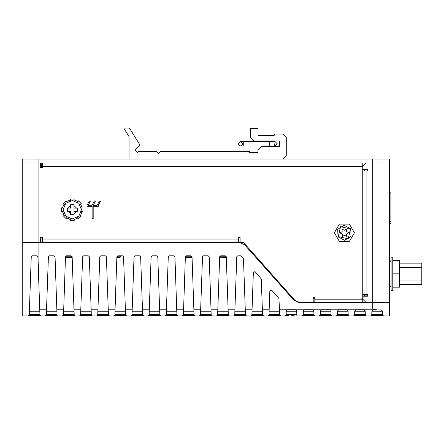 <?xml version="1.0" encoding="UTF-8"?>
<svg xmlns="http://www.w3.org/2000/svg" width="444" height="444" viewBox="0 0 444 444"><rect width="100%" height="100%" fill="white"/><g stroke="black" fill="none" stroke-linecap="round" stroke-linejoin="round"><path stroke-width="0.67" d="M217.815 309.213L217.616 314.924L216.617 315.889L212.193 315.889L215.856 315.889L212.193 315.889L211.194 314.924L210.994 309.213L217.815 309.213L219.647 256.765L220.651 255.8L225.286 255.8L226.29 256.765L228.122 309.213L234.943 309.213L236.774 256.765L237.773 255.8L240.587 255.8L241.331 256.138L243.49 258.908L245.243 309.213L252.07 309.213L253.358 272.266L255.106 271.634L261.316 278.96L262.371 309.213L269.192 309.213L269.835 290.803L271.589 290.171L278.888 298.385L279.498 309.213L372.76 309.213L377.433 309.884L381.307 309.884L382.306 310.85L382.451 314.924L383.45 315.889L389.449 315.889L389.449 302.536L298.979 302.536L293.984 300.299L244.555 244.688L239.566 242.446L22.233 242.446L22.233 315.889L28.233 315.889L29.237 314.924L31.263 256.765L32.268 255.8L36.902 255.8L37.907 256.765L39.738 309.213L46.559 309.213L46.359 314.924L48.39 256.765L49.395 255.8L54.029 255.8L55.028 256.765L56.86 309.213L63.686 309.213L65.518 256.765L66.517 255.8L71.157 255.8L72.156 256.765L73.987 309.213L80.814 309.213L82.645 256.765L83.644 255.8L88.284 255.8L89.283 256.765L91.114 309.213L97.935 309.213L99.767 256.765L100.771 255.8L105.406 255.8L106.41 256.765L108.242 309.213L115.063 309.213L116.894 256.765L117.893 255.8L122.533 255.8L123.532 256.765L125.363 309.213L132.19 309.213L134.021 256.765L135.02 255.8L139.66 255.8L140.659 256.765L142.491 309.213L149.312 309.213L151.143 256.765L152.148 255.8L156.782 255.8L157.787 256.765L159.618 309.213L166.439 309.213L168.27 256.765L169.275 255.8L173.909 255.8L174.908 256.765L176.74 309.213L183.566 309.213L185.398 256.765L186.397 255.8L191.037 255.8L192.036 256.765L193.867 309.213L200.694 309.213L200.494 314.924L202.525 256.765L203.524 255.8L208.164 255.8L203.524 255.8L202.525 256.765L203.524 255.8L208.164 255.8L209.163 256.765L210.994 309.213M193.867 309.213L194.067 314.924L195.066 315.889L199.489 315.889L195.826 315.889M39.738 309.213L39.938 314.924L40.937 315.889L45.36 315.889L40.937 315.889L45.36 315.889L46.359 314.924L46.559 309.213M365.184 310.85L365.323 314.924L366.328 315.889L370.751 315.889L371.75 314.924L371.894 310.85L372.893 309.884L371.894 310.85L371.717 315.889L365.356 315.889L365.184 310.85L364.18 309.884L355.766 309.884L354.767 310.85L354.623 314.924L353.624 315.889L349.2 315.889L348.201 314.924L348.057 310.85L347.058 309.884L338.639 309.884L337.64 310.85L337.496 314.924L336.497 315.889L332.073 315.889L331.074 314.924L330.897 309.884L321.517 309.884L320.513 310.85L320.374 314.924L319.369 315.889L314.946 315.889L313.947 314.924L313.803 310.85L312.804 309.884L304.39 309.884L303.391 310.85L303.246 314.924L302.247 315.889L296.853 315.889L296.681 310.85L295.676 309.884L287.262 309.884L286.263 310.85L286.119 314.924L285.12 315.889L280.697 315.889L279.698 314.924L279.498 309.213M367.754 295.859L363.581 295.859L363.581 296.192M363.581 169.336L363.581 169.669L367.754 169.669M42.263 242.446L42.263 237.44L40.593 237.44L40.593 242.446L22.233 242.446L22.233 158.991L372.76 158.991L372.76 162.992L389.449 162.992L389.449 302.536L366.084 302.536L362.742 299.201L362.742 296.192L367.754 296.192L367.754 294.527L362.742 294.527M362.742 171.007L367.754 171.007L367.754 169.336L362.742 169.336L362.742 166.334L362.742 298.868L361.077 298.868L361.077 302.536M41.431 166.334L41.431 168.004L40.593 168.004L40.593 162.992L22.233 162.992L38.928 162.992L38.928 158.991M40.593 168.004L42.263 168.004L42.263 162.992M362.742 162.992L362.742 166.334L40.593 166.334M314.863 302.536L314.863 297.53L313.192 297.53L313.192 302.536L299.872 302.536L294.877 300.299L243.456 242.446L238.45 242.446L238.45 237.44L240.121 237.44L240.121 242.446M372.76 158.991L389.449 158.991L389.449 162.992L366.084 162.992L362.742 166.334M391.12 290.52L391.12 257.137L392.79 257.137L392.79 290.52L391.12 290.52M399.467 284.51L421.8 284.51L421.8 280.053L399.467 280.053M399.467 267.599L421.8 267.599L421.8 263.148L399.467 263.148M65.518 256.804L72.156 256.804M65.49 257.47L72.183 257.47M219.647 256.804L226.29 256.804M219.63 257.237L226.312 257.47L226.412 260.317M192.063 257.47L186.48 257.47L185.814 256.804L192.036 256.804M116.894 256.804L120.546 256.804L120.546 255.8M116.872 257.47L119.88 257.47L120.546 256.804M342.463 315.723L348.701 315.756M141.425 315.723L143.19 315.756M326.201 315.756L319.869 315.756M389.449 233.577L389.76 233.577L389.76 234.243L389.76 233.577L389.76 234.243L389.449 234.243L389.76 234.243L389.76 196.52L389.76 197.186L389.449 197.186M389.449 196.52L389.76 196.52L389.76 197.186L389.76 196.52L389.449 196.52M389.76 192.013L390.881 192.013L390.881 192.863L389.76 192.863M269.602 143.801L269.602 141.63L275.114 141.63L277.284 143.801L275.114 145.971L269.602 145.971L269.602 143.801M269.602 145.971L243.767 145.971L243.767 141.63L240.432 141.63L238.262 143.801L238.872 145.31L240.432 145.971L241.986 145.31L242.602 143.801L240.432 141.63L241.297 141.63L240.432 141.63L238.262 143.801L239.61 145.81L238.262 143.801L240.432 141.63L238.262 143.801M334.371 232.767L339.377 224.092L349.389 224.092L354.401 232.767L349.389 241.442L339.377 241.442L334.371 232.767M350.76 228.743L351.054 236.28L344.677 240.298L338.006 236.785L337.712 229.254L344.089 225.23L350.76 228.743M63.126 209.729L65.817 203.241L72.311 200.549L78.799 203.241L81.491 209.729L78.799 216.222L72.311 218.914L65.817 216.222L63.126 209.729L65.817 216.222L72.311 218.914L78.799 216.222L81.491 209.729M350.477 228.921L348.229 238.861L338.289 236.608L340.542 226.673L350.477 228.921M48.757 256.027L48.39 256.765L48.757 256.027M208.164 255.8L209.163 256.765L208.164 255.8M371.894 310.85L372.893 309.884L377.433 309.884M269.192 309.213L268.997 314.924L267.993 315.889L263.57 315.889L262.571 314.924L262.371 309.213M252.07 309.213L251.87 314.924L250.866 315.889L246.448 315.889L245.443 314.924L245.243 309.213M234.943 309.213L234.743 314.924L233.744 315.889L229.32 315.889L228.321 314.924L228.122 309.213M200.694 309.213L200.494 314.924L199.489 315.889M183.566 309.213L183.366 314.924L182.367 315.889L177.944 315.889L176.94 314.924L176.74 309.213M166.439 309.213L166.239 314.924L165.24 315.889L160.817 315.889L159.818 314.924L159.618 309.213M149.312 309.213L149.117 314.924L148.113 315.889L143.69 315.889L142.691 314.924L142.491 309.213M132.19 309.213L131.99 314.924L130.986 315.889L126.568 315.889L125.563 314.924L125.363 309.213M115.063 309.213L114.863 314.924L113.864 315.889L109.44 315.889L108.441 314.924L108.242 309.213M97.935 309.213L97.736 314.924L96.737 315.889L92.313 315.889L91.314 314.924L91.114 309.213M80.814 309.213L80.614 314.924L79.609 315.889L75.186 315.889L74.187 314.924L73.987 309.213M63.686 309.213L63.486 314.924L62.487 315.889L57.093 315.889L56.86 309.213M45.36 315.889L46.037 315.623M389.449 248.096L389.449 245.687M389.449 249.989L389.482 248.096M389.449 251.509L389.482 249.989M389.449 253.463L389.482 251.509M389.921 235.043L389.921 234.032M389.76 228.288L389.921 235.969L389.449 235.969L389.921 235.969M389.76 225.347L389.921 223.587M389.449 173.31L389.921 173.31L389.449 173.327M389.449 181.319L389.921 181.319L389.921 173.327M389.449 181.219L389.921 181.219M389.449 177.256L389.921 177.256M70.568 219.597L66.567 217.937M64.103 215.473L62.443 211.472M62.443 207.992L64.103 203.985M66.567 201.526L70.568 199.867M41.32 162.992L41.32 166.334M40.593 239.111L238.45 239.111M22.233 170.701L22.233 186.624M22.233 208.602L22.233 203.324M22.2 203.324L22.233 192.674M22.2 186.624L22.2 192.674M314.863 299.201L362.742 299.201L362.742 302.536M74.048 199.867L78.055 201.526M80.514 203.985L82.173 207.992M82.173 211.472L80.514 215.473M78.055 217.937L74.048 219.597M93.19 218.465L93.19 206.343L98.307 206.343L98.307 205.3L100.35 201.487L99.428 200.999L97.125 205.3L93.223 205.3L95.299 201.421L94.383 200.927L92.041 205.3L88.178 205.3L90.215 201.498L89.294 201.01L86.996 205.3L86.996 206.343L92.152 206.343L92.152 218.465L93.19 218.465M22.2 180.469L22.2 182.884M22.2 177.434L22.2 180.32M372.76 309.213L372.76 162.992L38.928 162.992L38.928 285.98M29.249 314.557L39.921 314.557M46.376 314.557L57.048 314.557M63.498 314.557L74.176 314.557M80.625 314.557L91.298 314.557M97.752 314.557L108.425 314.557M114.874 314.557L125.552 314.557M132.001 314.557L142.679 314.557M149.129 314.557L159.801 314.557M166.256 314.557L176.928 314.557M183.378 314.557L194.056 314.557M200.505 314.557L211.178 314.557M217.632 314.557L228.305 314.557M234.754 314.557L245.432 314.557M251.881 314.557L262.559 314.557M269.009 314.557L279.681 314.557M286.136 314.557L296.808 314.557M303.258 314.557L313.936 314.557M320.385 314.557L331.063 314.557M337.512 314.557L348.185 314.557M354.634 314.557L365.312 314.557M371.761 314.557L382.439 314.557M314.863 301.87L313.192 301.87M241.902 242.446L243.673 242.685M389.449 260.339L391.086 261.644L389.754 260.306L391.086 261.644L389.754 260.306L391.086 261.644L391.086 286.014L389.449 287.312M392.79 273.826L399.467 273.826L399.467 260.473L392.79 260.473M399.467 273.826L399.467 287.179L392.79 287.179M421.8 267.599L421.8 280.053M314.863 297.63L313.192 297.63M313.192 298.296L314.863 298.296M340.049 232.934L342.263 234.105L342.363 236.608L344.483 235.27L346.697 236.436L346.603 233.933L348.723 232.595L346.503 231.429L346.403 228.926L344.289 230.264L342.069 229.093L342.169 231.602L340.049 232.934M291.597 315.723L294.217 315.756M239.133 315.756L238.783 315.756M238.184 315.723L242.924 315.756M288.711 315.723L285.675 315.723M268.492 315.756L273.032 315.723M263.07 315.756L262.004 315.723M245.948 315.756L243.423 315.723M238.184 315.756L235.298 315.723M219.619 315.723L217.116 315.756M211.544 315.756L208.591 315.723M126.068 315.756L115.113 315.723M99.539 315.723L97.236 315.756M91.814 315.756L88.511 315.723M72.81 315.723L62.987 315.756M168.603 315.723L177.445 315.756M148.612 315.756L152.431 315.723M341.314 315.756L342.463 315.756M382.9 315.723L371.722 315.723M365.351 315.723L354.179 315.723M348.645 315.723L337.052 315.723M331.518 315.723L319.924 315.723M314.396 315.723L302.797 315.723M280.142 315.723L268.548 315.723M263.02 315.723L251.421 315.723M245.893 315.723L234.299 315.723M228.765 315.723L217.172 315.723M211.638 315.723L200.044 315.723M194.516 315.723L182.917 315.723M177.389 315.723L165.795 315.723M160.262 315.723L148.668 315.723M143.14 315.723L131.541 315.723M126.013 315.723L114.419 315.723M108.885 315.723L97.292 315.723M91.758 315.723L80.164 315.723M74.636 315.723L63.037 315.723M57.087 315.723L45.915 315.723M40.382 315.723L28.788 315.723M67.299 209.729L67.299 208.064L68.121 208.064L70.64 205.544L70.64 204.723L73.976 204.723L73.976 205.544L76.496 208.064L77.317 208.064L77.317 211.4L76.496 211.4L73.976 213.919L73.976 214.741L70.64 214.741L70.64 213.919L68.121 211.4L67.299 211.4L67.299 209.729M76.496 208.064L73.976 208.064L73.976 205.544M73.976 205L73.31 204.723M71.184 204.723L70.64 205M70.64 205.544L70.64 208.064L68.121 208.064M68.121 211.4L70.64 211.4L70.64 213.919M73.976 213.919L73.976 211.4L76.496 211.4M73.976 214.463L73.976 214.741M67.577 211.4L67.299 211.4M70.713 218.77L70.424 220.418L72.311 220.579L74.192 220.418L73.904 218.77M77.572 217.249L78.533 218.62L81.197 215.956L79.831 214.996M81.352 211.327L82.995 211.616L82.995 207.848L81.352 208.136M79.831 204.468L81.197 203.507L78.533 200.843L77.572 202.209M73.904 200.688L74.192 199.045L70.424 199.045L70.713 200.688M67.044 202.209L66.084 200.843L63.42 203.507L64.791 204.468M63.27 208.136L61.622 207.848L61.622 211.616L63.27 211.327M64.791 214.996L63.42 215.956L66.084 218.62L67.044 217.249M389.76 192.846L389.449 193.817L389.76 192.846L389.449 193.817L389.76 192.846L389.76 191.014L389.76 192.846L389.76 191.014L389.76 191.68L389.449 191.68M389.449 191.014L389.76 191.014L389.449 191.014M389.76 239.083L389.449 239.083L389.76 239.083L389.76 239.754L389.76 237.917L389.76 239.083M389.449 236.946L389.76 237.917L389.449 236.946M390.881 192.013L390.881 223.587L389.76 223.587L390.881 223.587L390.881 192.013L390.881 222.738M390.881 192.863L390.881 221.489L389.76 221.489M129.06 158.991L129.06 136.624L123.743 128.111L129.415 128.111L139.854 144.811L134.826 150.166L137.501 152.681L138.478 151.643L156.837 151.643L158.674 153.48L160.512 151.643L249.645 151.643L249.645 152.647L257.986 152.647L257.986 150.039L261.388 146.637L279.62 146.637L279.62 140.959L253.746 140.959L250.41 137.623L250.41 128.61L258.086 128.61L258.086 135.453L274.115 135.453L274.947 134.116L282.956 134.116L286.297 137.457L286.297 155.65L282.956 158.991M134.826 150.166L137.501 152.681M249.645 152.647L257.986 152.647M279.62 146.637L279.62 140.959M258.086 135.453L274.115 135.453M366.084 171.007L366.084 294.527M382.323 311.216L371.878 311.216M365.196 311.216L354.75 311.216M348.068 311.216L337.629 311.216M330.947 311.216L320.501 311.216M313.819 311.216L303.374 311.216M296.692 311.216L286.252 311.216M279.565 311.216L269.125 311.216M262.443 311.216L251.998 311.216M245.316 311.216L234.87 311.216M228.188 311.216L217.749 311.216M211.061 311.216L200.621 311.216M193.939 311.216L183.494 311.216M176.812 311.216L166.372 311.216M159.685 311.216L149.245 311.216M142.563 311.216L132.118 311.216M125.436 311.216L114.99 311.216M108.308 311.216L97.869 311.216M91.181 311.216L80.741 311.216M74.059 311.216L63.614 311.216M56.932 311.216L46.492 311.216M39.805 311.216L29.365 311.216M389.76 197.186L389.76 196.52L389.76 197.186M185.814 256.804L185.814 255.988M364.413 169.669L364.413 171.007M364.413 294.527L364.413 295.859M274.281 140.959L274.281 141.63M274.281 143.801L274.281 146.637M264.929 140.959L264.929 141.63M264.929 145.971L264.929 146.637M241.297 145.971L243.767 145.971M269.602 141.63L243.767 141.63M275.114 145.971L277.284 143.801L275.114 141.63"/></g></svg>
